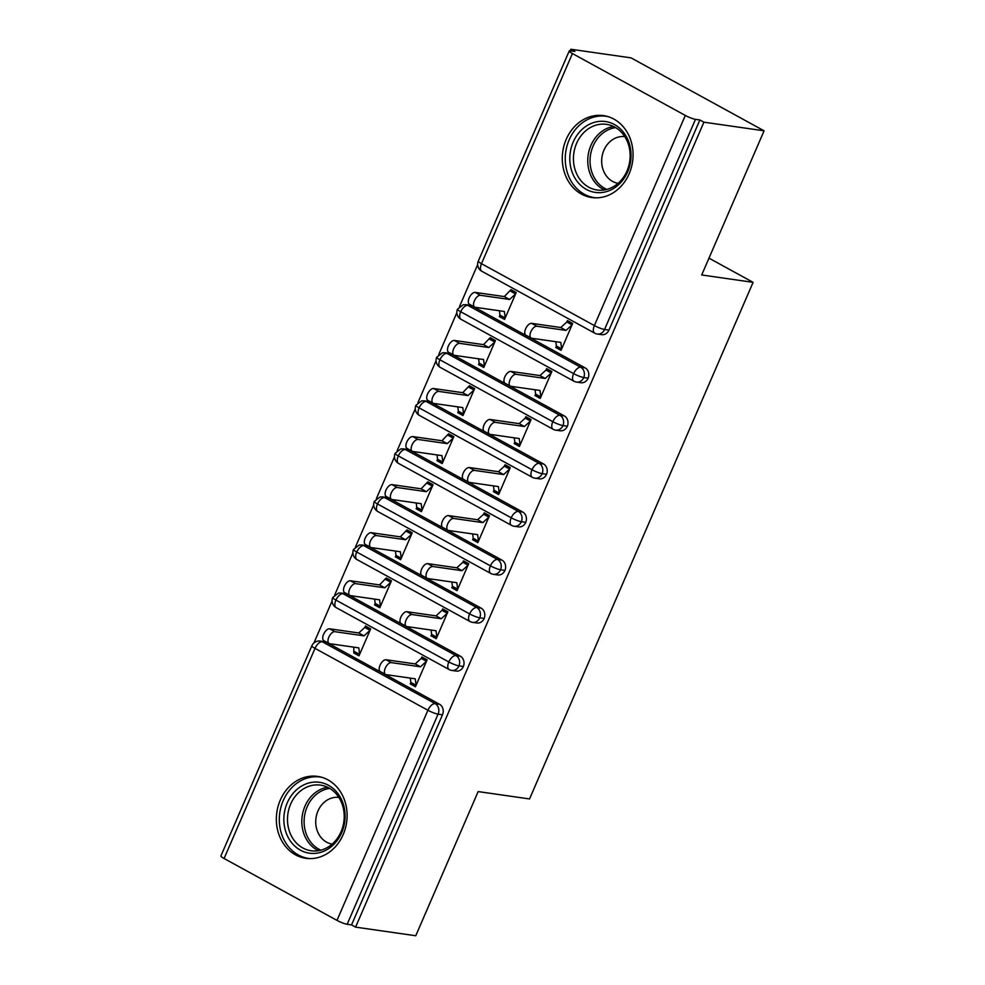 <?xml version="1.0" encoding="UTF-8"?>
<svg xmlns="http://www.w3.org/2000/svg" width="985" height="985" viewBox="0 0 985 985"><rect width="100%" height="100%" fill="white"/><g stroke="black" fill="none" stroke-linecap="round" stroke-linejoin="round"><path stroke-width="1.48" d="M629.119 173.828A41.37 35.251 98.2 0 1 591.8 197.542A41.37 35.251 98.2 0 1 566.215 139.341A41.37 35.251 98.2 0 1 603.534 115.627A41.37 35.251 98.2 0 1 629.119 173.828M343.174 834.591A41.37 35.251 98.2 0 1 305.867 858.304A41.37 35.251 98.2 0 1 280.282 800.115A41.37 35.251 98.2 0 1 317.601 776.402A41.37 35.251 98.2 0 1 343.174 834.591M570.857 49.25L574.883 51.466L570.487 50.826A7.954 1.268 23.4 0 0 569.231 50.986A7.954 1.268 23.4 0 0 572.42 53.559L685.314 115.442A7.954 1.268 23.4 0 0 695.484 119.345L699.879 119.973L703.918 122.189L764.089 130.808L631.04 57.869L570.857 49.25L570.18 50.789M477.663 264.608L459.515 306.532M456.868 312.664L438.719 354.588M436.072 360.719L417.923 402.643M415.276 408.775L397.127 450.699M394.48 456.831L376.332 498.755M373.684 504.886L355.536 546.81M352.889 552.942L334.74 594.866M332.093 601.01L313.944 642.934M764.089 130.808L701.702 274.975L753.094 282.338L708.991 258.156M753.094 282.338L529.536 798.946L478.156 791.583L415.769 935.75L355.585 927.131L351.546 924.915L442.487 714.79L438.079 714.162L347.151 924.287L351.546 924.915M347.151 924.287A7.954 1.268 -156.6 0 1 336.981 920.384L224.088 858.501A7.954 1.268 -156.6 0 1 220.911 855.928L311.839 645.803A7.954 1.268 -156.6 0 0 315.015 648.376L224.088 858.501M703.918 122.189L355.585 927.131M385.529 674.442L380.284 671.573A6.624 3.3 -61.3 0 1 380.296 664.715A6.624 3.3 -61.3 0 1 386.071 659.753L391.316 662.622A6.624 3.3 118.7 0 0 385.529 667.584A6.624 3.3 118.7 0 0 385.529 674.442A6.624 3.3 118.7 0 0 386.12 674.639L415.239 678.813L416.076 685.314L410.844 682.433L410.216 683.873L414.623 684.513M410.216 683.873L415.461 686.754L427.096 659.839L421.863 656.97L421.235 658.411L425.643 659.039M369.19 628.098L364.782 627.47L365.41 626.017L370.656 628.898L359.008 655.813L353.763 652.932L358.171 653.56M353.837 647.157L353.763 652.932M326.651 642.38L322.255 641.752A7.954 6.784 98.2 0 0 320.26 641.087L324.668 641.715A7.954 6.784 98.2 0 1 326.651 642.38L439.556 704.275A7.954 6.784 98.2 0 1 442.487 714.79M699.879 119.973L608.952 330.098A7.954 6.784 98.2 0 1 601.773 334.666L597.378 334.038A7.954 6.784 -81.8 0 0 604.556 329.47L608.952 330.098M472.221 305.99L467.826 305.362A7.954 6.784 98.2 0 0 465.831 304.685L470.227 305.325A7.954 6.784 98.2 0 1 472.221 305.99L585.127 367.873A7.954 6.784 98.2 0 1 588.156 378.154A7.954 6.784 98.2 0 1 580.978 382.722L576.582 382.094A7.954 6.784 -81.8 0 0 583.76 377.526L588.156 378.154M531.1 338.052L525.855 335.171A6.624 3.3 -61.3 0 1 525.867 328.313A6.624 3.3 -61.3 0 1 531.641 323.351L536.887 326.232A6.624 3.3 118.7 0 0 531.1 331.194A6.624 3.3 118.7 0 0 531.1 338.052A6.624 3.3 118.7 0 0 531.691 338.249L560.81 342.411L561.647 348.912L556.414 346.043L555.786 347.483L561.031 350.352L572.667 323.449L567.434 320.568L566.806 322.009L571.214 322.649M499.333 316.542L504.579 319.411L516.226 292.508L510.981 289.627L504.32 296.583L475.189 292.41L480.434 295.291A6.624 3.3 118.7 0 0 474.659 300.253A6.624 3.3 118.7 0 0 474.647 307.111A6.624 3.3 118.7 0 0 475.238 307.295L504.369 311.469L505.206 317.97L499.961 315.101L499.333 316.542L503.741 317.17M451.425 354.046L447.03 353.418A7.954 6.784 98.2 0 0 445.035 352.741L449.431 353.381A7.954 6.784 98.2 0 1 451.425 354.046L564.331 415.929A7.954 6.784 98.2 0 1 567.36 426.209A7.954 6.784 98.2 0 1 560.182 430.777L555.786 430.149A7.954 6.784 -81.8 0 0 562.964 425.582L567.36 426.209M510.304 386.108L505.059 383.239A6.624 3.3 -61.3 0 1 505.071 376.368A6.624 3.3 -61.3 0 1 510.846 371.407L516.091 374.288A6.624 3.3 118.7 0 0 510.304 379.25A6.624 3.3 118.7 0 0 510.304 386.108A6.624 3.3 118.7 0 0 510.895 386.305L540.014 390.466L540.851 396.967L535.618 394.098L534.99 395.539L540.236 398.408L551.871 371.505L546.638 368.624L546.01 370.065L550.418 370.705M478.538 364.598L483.783 367.467L495.43 340.564L490.185 337.683L483.524 344.639L454.393 340.465L459.638 343.346A6.624 3.3 118.7 0 0 453.863 348.308A6.624 3.3 118.7 0 0 453.851 355.166A6.624 3.3 118.7 0 0 454.442 355.351L483.573 359.525L484.411 366.026L479.166 363.157L478.538 364.598L482.945 365.226M430.63 402.102L426.234 401.474A7.954 6.784 98.2 0 0 424.239 400.809L428.635 401.437A7.954 6.784 98.2 0 1 430.63 402.102L543.535 463.984A7.954 6.784 98.2 0 1 546.564 474.277A7.954 6.784 98.2 0 1 539.386 478.833L534.99 478.205A7.954 6.784 -81.8 0 0 542.169 473.637L546.564 474.277M489.508 434.163L484.263 431.295A6.624 3.3 -61.3 0 1 484.275 424.437A6.624 3.3 -61.3 0 1 490.05 419.462L495.295 422.343A6.624 3.3 118.7 0 0 489.508 427.305A6.624 3.3 118.7 0 0 489.508 434.163A6.624 3.3 118.7 0 0 490.099 434.36L519.218 438.534L520.055 445.023L514.823 442.154L514.195 443.595L519.44 446.464L531.075 419.561L525.842 416.68L525.214 418.12L529.622 418.76M457.742 412.653L462.987 415.522L474.635 388.619L469.389 385.738L462.728 392.695L433.597 388.521L438.842 391.402A6.624 3.3 118.7 0 0 433.068 396.364A6.624 3.3 118.7 0 0 433.055 403.222A6.624 3.3 118.7 0 0 433.646 403.407L462.778 407.581L463.615 414.082L458.37 411.213L457.742 412.653L462.15 413.281M409.834 450.157L405.438 449.529A7.954 6.784 98.2 0 0 403.444 448.864L407.839 449.492A7.954 6.784 98.2 0 1 409.834 450.157L522.74 512.052A7.954 6.784 98.2 0 1 525.768 522.333A7.954 6.784 98.2 0 1 518.59 526.889L514.195 526.261A7.954 6.784 -81.8 0 0 521.373 521.693L525.768 522.333M468.712 482.219L463.467 479.35A6.624 3.3 -61.3 0 1 463.479 472.492A6.624 3.3 -61.3 0 1 469.254 467.53L474.499 470.399A6.624 3.3 118.7 0 0 468.712 475.361A6.624 3.3 118.7 0 0 468.712 482.219A6.624 3.3 118.7 0 0 469.303 482.416L498.422 486.59L499.26 493.079L494.027 490.21L493.399 491.65L498.644 494.519L510.279 467.616L505.046 464.735L504.418 466.188L508.826 466.816M436.946 460.709L442.191 463.578L453.839 436.675L448.594 433.794L441.933 440.751L412.801 436.577L418.046 439.458A6.624 3.3 118.7 0 0 412.272 444.42A6.624 3.3 118.7 0 0 412.259 451.278A6.624 3.3 118.7 0 0 412.85 451.475L441.982 455.636L442.819 462.137L437.574 459.269L436.946 460.709L441.354 461.337M389.038 498.213L384.642 497.585A7.954 6.784 98.2 0 0 382.648 496.92L387.043 497.548A7.954 6.784 98.2 0 1 389.038 498.213L501.944 560.108A7.954 6.784 98.2 0 1 504.973 570.389A7.954 6.784 98.2 0 1 497.794 574.944L493.399 574.317A7.954 6.784 -81.8 0 0 500.577 569.749L504.973 570.389M447.916 530.275L442.671 527.406A6.624 3.3 -61.3 0 1 442.684 520.548A6.624 3.3 -61.3 0 1 448.458 515.586L453.703 518.455A6.624 3.3 118.7 0 0 447.916 523.417A6.624 3.3 118.7 0 0 447.916 530.275A6.624 3.3 118.7 0 0 448.507 530.472L477.627 534.646L478.464 541.134L473.231 538.266L472.603 539.706L477.848 542.587L489.483 515.672L484.251 512.791L483.623 514.244L488.031 514.872M416.15 508.765L421.395 511.634L433.043 484.731L427.798 481.85L421.137 488.806L392.005 484.632L397.25 487.513A6.624 3.3 118.7 0 0 391.476 492.475A6.624 3.3 118.7 0 0 391.464 499.333A6.624 3.3 118.7 0 0 392.055 499.53L421.186 503.692L422.023 510.193L416.778 507.324L416.15 508.765L420.558 509.393M368.242 546.269L363.847 545.641A7.954 6.784 98.2 0 0 361.852 544.976L366.248 545.604A7.954 6.784 98.2 0 1 368.242 546.269L481.148 608.164A7.954 6.784 98.2 0 1 484.177 618.445A7.954 6.784 98.2 0 1 476.999 623L472.603 622.372A7.954 6.784 -81.8 0 0 479.781 617.804L484.177 618.445M427.121 578.33L421.875 575.462A6.624 3.3 -61.3 0 1 421.888 568.604A6.624 3.3 -61.3 0 1 427.662 563.642L432.908 566.51A6.624 3.3 118.7 0 0 427.121 571.472A6.624 3.3 118.7 0 0 427.121 578.33A6.624 3.3 118.7 0 0 427.712 578.527L456.831 582.701L457.668 589.19L452.435 586.321L451.807 587.762L457.052 590.643L468.688 563.728L463.455 560.859L462.827 562.3L467.235 562.928M395.354 556.821L400.599 559.689L412.247 532.787L407.002 529.905L400.341 536.862L371.21 532.688L376.455 535.569A6.624 3.3 118.7 0 0 370.68 540.531A6.624 3.3 118.7 0 0 370.668 547.389A6.624 3.3 118.7 0 0 371.259 547.586L400.39 551.748L401.227 558.249L395.982 555.38L395.354 556.821L399.762 557.448M347.446 594.324L343.051 593.696A7.954 6.784 98.2 0 0 341.056 593.032L345.452 593.659A7.954 6.784 98.2 0 1 347.446 594.324L460.352 656.219A7.954 6.784 98.2 0 1 463.381 666.5A7.954 6.784 98.2 0 1 456.203 671.056L451.807 670.428A7.954 6.784 -81.8 0 0 458.985 665.872L463.381 666.5M406.325 626.386L401.08 623.517A6.624 3.3 -61.3 0 1 401.092 616.659A6.624 3.3 -61.3 0 1 406.867 611.697L412.112 614.566A6.624 3.3 118.7 0 0 406.325 619.528A6.624 3.3 118.7 0 0 406.325 626.386A6.624 3.3 118.7 0 0 406.916 626.583L436.035 630.757L436.872 637.258L431.639 634.377L431.011 635.817L436.256 638.699L447.892 611.784L442.659 608.915L442.031 610.355L446.439 610.983M374.559 604.876L379.804 607.745L391.451 580.842L386.206 577.961L379.545 584.918L350.414 580.756L355.659 583.625A6.624 3.3 118.7 0 0 349.884 588.587A6.624 3.3 118.7 0 0 349.872 595.445A6.624 3.3 118.7 0 0 350.463 595.642L379.594 599.816L380.432 606.304L375.187 603.436L374.559 604.876L378.966 605.504M341.056 593.032L338.421 593.093L332.733 597.501A7.954 1.268 23.4 0 0 335.91 600.074L448.815 661.957A7.954 1.268 23.4 0 0 458.985 665.872A7.954 6.784 -81.8 0 0 455.956 655.579L460.352 656.219M431.011 635.817L435.419 636.458M451.807 587.762L456.215 588.39M472.603 539.706L477.011 540.334M493.399 491.65L497.807 492.278M514.195 443.595L518.602 444.223M534.99 395.539L539.398 396.167M555.786 347.483L560.194 348.111M361.852 544.976L359.217 545.037L353.529 549.445A7.954 1.268 23.4 0 0 356.705 552.019L469.611 613.901A7.954 1.268 23.4 0 0 479.781 617.804A7.954 6.784 -81.8 0 0 476.752 607.523L481.148 608.164M382.648 496.92L380.013 496.982L374.325 501.39A7.954 1.268 23.4 0 0 377.501 503.963L490.407 565.846A7.954 1.268 23.4 0 0 500.577 569.749A7.954 6.784 -81.8 0 0 497.548 559.468L501.944 560.108M403.444 448.864L400.809 448.926L395.12 453.334A7.954 1.268 23.4 0 0 398.297 455.907L511.203 517.79A7.954 1.268 23.4 0 0 521.373 521.693A7.954 6.784 -81.8 0 0 518.344 511.412L522.74 512.052M424.239 400.809L421.605 400.87L415.916 405.278A7.954 1.268 23.4 0 0 419.093 407.852L531.998 469.734A7.954 1.268 23.4 0 0 542.169 473.637A7.954 6.784 -81.8 0 0 539.14 463.356L543.535 463.984M445.035 352.741L442.4 352.815L436.712 357.223A7.954 1.268 23.4 0 0 439.889 359.796L552.794 421.678A7.954 1.268 23.4 0 0 562.964 425.582A7.954 6.784 -81.8 0 0 559.936 415.301L564.331 415.929M465.831 304.685L463.196 304.759L457.508 309.167A7.954 1.268 23.4 0 0 460.685 311.74L573.59 373.623A7.954 1.268 23.4 0 0 583.76 377.526A7.954 6.784 -81.8 0 0 580.731 367.245L585.127 367.873M386.071 659.753L415.202 663.927L421.235 658.411L426.48 661.28L420.447 666.796L415.202 663.927M410.844 682.433L410.277 678.099M391.316 662.622L420.447 666.796M329.076 643.5L323.831 640.632A6.624 3.3 -61.3 0 1 323.843 633.774A6.624 3.3 -61.3 0 1 329.618 628.812L334.863 631.68A6.624 3.3 118.7 0 0 329.088 636.642A6.624 3.3 118.7 0 0 329.076 643.5A6.624 3.3 118.7 0 0 329.667 643.697L358.799 647.871L359.636 654.36L354.391 651.491M329.618 628.812L358.749 632.973L364.782 627.47L370.028 630.338L363.994 635.854L334.863 631.68M358.749 632.973L363.994 635.854M406.867 611.697L435.998 615.871L442.031 610.355L447.276 613.224L441.243 618.74L435.998 615.871M431.639 634.377L431.073 630.043M412.112 614.566L441.243 618.74M427.662 563.642L456.794 567.816L462.827 562.3L468.072 565.168L462.039 570.684L456.794 567.816M452.435 586.321L451.869 581.987M432.908 566.51L462.039 570.684M448.458 515.586L477.59 519.748L483.623 514.244L488.868 517.113L482.835 522.629L477.59 519.748M473.231 538.266L472.665 533.932M453.703 518.455L482.835 522.629M469.254 467.53L498.385 471.692L504.418 466.188L509.664 469.057L503.63 474.573L498.385 471.692M494.027 490.21L493.46 485.876M474.499 470.399L503.63 474.573M349.872 595.445L344.627 592.576A6.624 3.3 -61.3 0 1 344.639 585.718A6.624 3.3 -61.3 0 1 350.414 580.756M389.986 580.042L385.578 579.402L390.823 582.283L384.79 587.799L355.659 583.625M374.632 599.102L375.187 603.436M379.545 584.918L384.79 587.799M370.668 547.389L365.423 544.52A6.624 3.3 -61.3 0 1 365.435 537.65A6.624 3.3 -61.3 0 1 371.21 532.688M410.782 531.986L406.374 531.346L411.619 534.227L405.586 539.743L376.455 535.569M395.428 551.046L395.982 555.38M400.341 536.862L405.586 539.743M391.464 499.333L386.219 496.465A6.624 3.3 -61.3 0 1 386.231 489.594A6.624 3.3 -61.3 0 1 392.005 484.632M431.578 483.93L427.17 483.29L432.415 486.171L426.382 491.687L397.25 487.513M416.224 502.99L416.778 507.324M421.137 488.806L426.382 491.687M412.259 451.278L407.014 448.397A6.624 3.3 -61.3 0 1 407.027 441.539A6.624 3.3 -61.3 0 1 412.801 436.577M452.374 435.875L447.966 435.235L453.211 438.116L447.178 443.632L418.046 439.458M437.02 454.935L437.574 459.269M441.933 440.751L447.178 443.632M341.696 832.67A35.805 30.51 98.2 0 1 300.437 850.19A35.805 30.51 98.2 0 1 287.263 802.824A35.805 30.51 98.2 0 1 328.51 785.316A35.805 30.51 98.2 0 1 341.696 832.67M290.649 804.129A33.145 28.245 -81.8 0 0 311.149 850.757A33.145 28.245 -81.8 0 0 341.056 831.759A33.145 28.245 -81.8 0 0 320.556 785.131A33.145 28.245 -81.8 0 0 290.649 804.129M338.84 797.394A23.603 20.119 -81.8 0 0 317.97 810.987A23.603 20.119 -81.8 0 0 332.142 844.12M321.763 777.3A41.111 35.029 -81.8 0 0 320.31 777.054A41.111 35.029 -81.8 0 0 283.224 800.62A41.111 35.029 -81.8 0 0 308.65 858.44A41.111 35.029 -81.8 0 0 310.115 858.612M627.63 171.895A35.805 30.51 98.2 0 1 586.383 189.416A35.805 30.51 98.2 0 1 573.196 142.062A35.805 30.51 98.2 0 1 614.455 124.541A35.805 30.51 98.2 0 1 627.63 171.895M576.594 143.354A33.145 28.245 -81.8 0 0 597.095 189.994A33.145 28.245 -81.8 0 0 626.989 170.984A33.145 28.245 -81.8 0 0 606.489 124.356A33.145 28.245 -81.8 0 0 576.594 143.354M624.773 136.632A23.603 20.119 -81.8 0 0 603.916 150.213A23.603 20.119 -81.8 0 0 618.087 183.345M607.696 116.525A41.111 35.029 -81.8 0 0 606.243 116.279A41.111 35.029 -81.8 0 0 569.17 139.845A41.111 35.029 -81.8 0 0 594.595 197.665A41.111 35.029 -81.8 0 0 596.048 197.837M490.05 419.462L519.181 423.636L525.214 418.12L530.459 421.001L524.426 426.517L519.181 423.636M514.823 442.154L514.256 437.82M495.295 422.343L524.426 426.517M433.055 403.222L427.81 400.341A6.624 3.3 -61.3 0 1 427.822 393.483A6.624 3.3 -61.3 0 1 433.597 388.521M473.169 387.819L468.762 387.179L474.007 390.06L467.973 395.576L438.842 391.402M457.816 406.879L458.37 411.213M462.728 392.695L467.973 395.576M510.846 371.407L539.977 375.581L546.01 370.065L551.255 372.946L545.222 378.462L539.977 375.581M535.618 394.098L535.052 389.764M516.091 374.288L545.222 378.462M453.851 355.166L448.606 352.285A6.624 3.3 -61.3 0 1 448.618 345.427A6.624 3.3 -61.3 0 1 454.393 340.465M493.965 339.763L489.557 339.123L494.802 342.004L488.769 347.52L459.638 343.346M478.612 358.823L479.166 363.157M483.524 344.639L488.769 347.52M531.641 323.351L560.773 327.525L566.806 322.009L572.051 324.89L566.018 330.406L560.773 327.525M556.414 346.043L555.848 341.709M536.887 326.232L566.018 330.406M474.647 307.111L469.402 304.23A6.624 3.3 -61.3 0 1 469.414 297.372A6.624 3.3 -61.3 0 1 475.189 292.41M514.761 291.695L510.353 291.067L515.598 293.949L509.565 299.465L480.434 295.291M499.407 310.767L499.961 315.101M504.32 296.583L509.565 299.465M336.981 920.384L427.909 710.259L315.015 648.376A7.954 3.965 -61.3 0 1 322.255 641.752L435.161 703.635L439.556 704.275M438.079 714.162A7.954 1.268 -156.6 0 1 427.909 710.259A7.954 3.965 -61.3 0 1 435.161 703.635A7.954 6.784 -81.8 0 1 438.079 714.162M572.42 53.559L481.48 263.685L594.386 325.567L685.314 115.442M695.484 119.345L604.556 329.47A7.954 1.268 23.4 0 1 594.386 325.567A7.954 3.965 -61.3 0 0 594.681 333.139A7.954 7.954 0 0 0 597.378 334.038M569.231 50.986L478.304 261.111A7.954 1.268 23.4 0 0 481.48 263.685A7.954 3.965 -61.3 0 0 481.788 271.244L594.681 333.139M449.111 669.529A7.954 3.965 -61.3 0 1 448.815 661.957A7.954 3.965 -61.3 0 1 455.944 655.579L343.051 593.696A7.954 3.965 -61.3 0 0 335.91 600.074A7.954 3.965 -61.3 0 0 336.217 607.646L449.111 669.529A7.954 7.954 0 0 0 451.807 670.428M469.907 621.473L357.013 559.591A7.954 3.965 -61.3 0 1 356.705 552.019A7.954 3.965 -61.3 0 1 363.847 545.641L476.74 607.523A7.954 3.965 -61.3 0 0 469.611 613.901A7.954 3.965 -61.3 0 0 469.907 621.473A7.954 7.954 0 0 0 472.603 622.372M490.702 573.418L377.809 511.535A7.954 3.965 -61.3 0 1 377.501 503.963A7.954 3.965 -61.3 0 1 384.642 497.585L497.536 559.468A7.954 3.965 -61.3 0 0 490.407 565.846A7.954 3.965 -61.3 0 0 490.702 573.418A7.954 7.954 0 0 0 493.399 574.317M511.498 525.362L398.605 463.467A7.954 3.965 -61.3 0 1 398.297 455.907A7.954 3.965 -61.3 0 1 405.438 449.529L518.332 511.412A7.954 3.965 -61.3 0 0 511.203 517.79A7.954 3.965 -61.3 0 0 511.498 525.362A7.954 7.954 0 0 0 514.195 526.261M539.127 463.356A7.954 3.965 -61.3 0 0 531.998 469.734A7.954 3.965 -61.3 0 0 532.294 477.306L419.401 415.411A7.954 3.965 -61.3 0 1 419.093 407.852A7.954 3.965 -61.3 0 1 426.234 401.474L539.14 463.356M553.09 429.251L440.196 367.356A7.954 3.965 -61.3 0 1 439.889 359.796A7.954 3.965 -61.3 0 1 447.03 353.418L559.923 415.301A7.954 3.965 -61.3 0 0 552.794 421.678A7.954 3.965 -61.3 0 0 553.09 429.251A7.954 7.954 0 0 0 555.786 430.149M573.886 381.195L460.992 319.3A7.954 3.965 -61.3 0 1 460.685 311.74A7.954 3.965 -61.3 0 1 467.826 305.362L580.719 367.245A7.954 3.965 -61.3 0 0 573.59 373.623A7.954 3.965 -61.3 0 0 573.886 381.195A7.954 7.954 0 0 0 576.582 382.094M318.463 850.695A33.145 28.245 98.2 0 1 304.968 806.186A33.145 28.245 98.2 0 1 327.549 787.249M329.729 788.419A32.062 27.321 -81.8 0 0 307.16 806.826A32.062 27.321 -81.8 0 0 320.876 850.19M604.408 189.92A33.145 28.245 98.2 0 1 590.914 145.411A33.145 28.245 98.2 0 1 613.495 126.474M615.662 127.644A32.062 27.321 -81.8 0 0 593.093 146.063A32.062 27.321 -81.8 0 0 606.822 189.416M332.733 597.501A7.954 7.954 0 0 0 336.217 607.646M320.26 641.087A7.954 7.954 0 0 0 311.839 645.803M353.529 549.445A7.954 7.954 0 0 0 357.013 559.591M374.325 501.39A7.954 7.954 0 0 0 377.809 511.535M395.12 453.334A7.954 7.954 0 0 0 398.605 463.467M532.294 477.306A7.954 7.954 0 0 0 534.99 478.205M415.916 405.278A7.954 7.954 0 0 0 419.401 415.411M436.712 357.223A7.954 7.954 0 0 0 440.196 367.356M457.508 309.167A7.954 7.954 0 0 0 460.992 319.3M478.304 261.111A7.954 7.954 0 0 0 481.788 271.244M320.31 777.054L321.504 777.227M308.65 858.44L309.844 858.612M606.243 116.279L607.449 116.452M594.595 197.665L595.79 197.837"/></g></svg>
